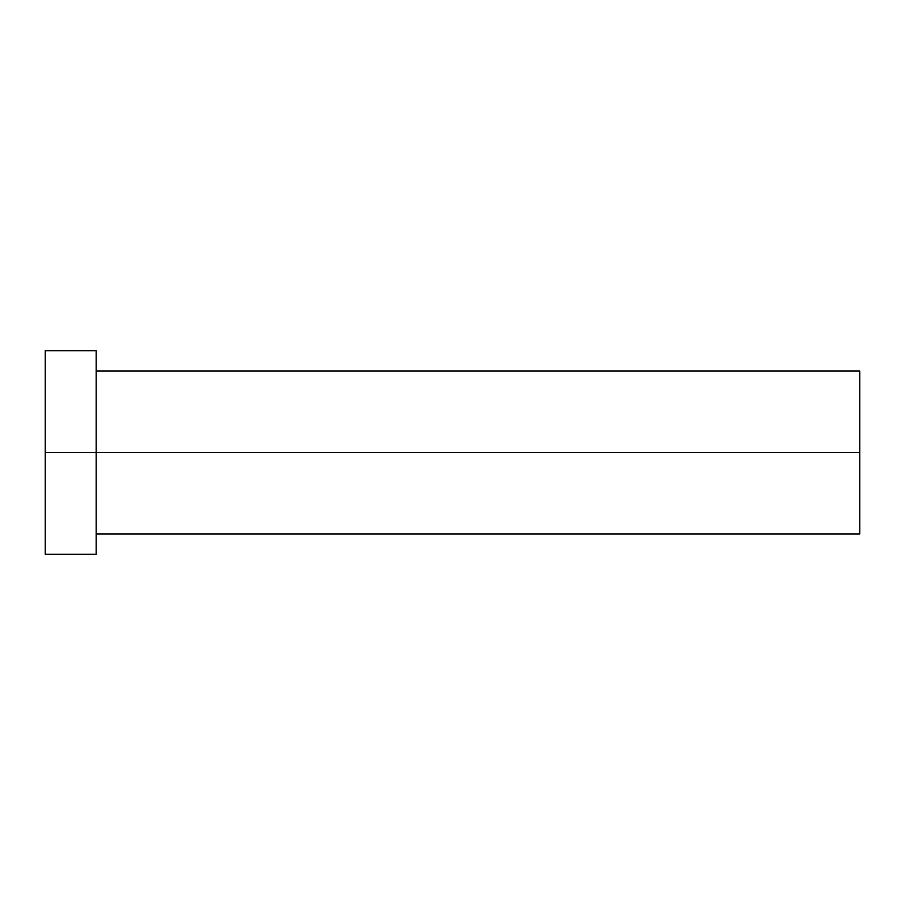 <?xml version="1.0" encoding="UTF-8"?>
<svg xmlns="http://www.w3.org/2000/svg" width="905" height="905" viewBox="0 0 905 905"><rect width="100%" height="100%" fill="white"/><g stroke="black" fill="none" stroke-linecap="round" stroke-linejoin="round"><path stroke-width="1.36" d="M45.25 554.312L45.25 350.688L45.25 452.5L859.75 452.5L859.75 533.95L859.75 452.5L45.25 452.5L45.25 554.312L96.156 554.312L96.156 350.688L96.156 554.312M859.75 452.5L859.75 371.05L859.75 452.5M96.156 533.95L859.75 533.95M45.25 350.688L96.156 350.688M96.156 371.05L859.75 371.05"/></g></svg>
